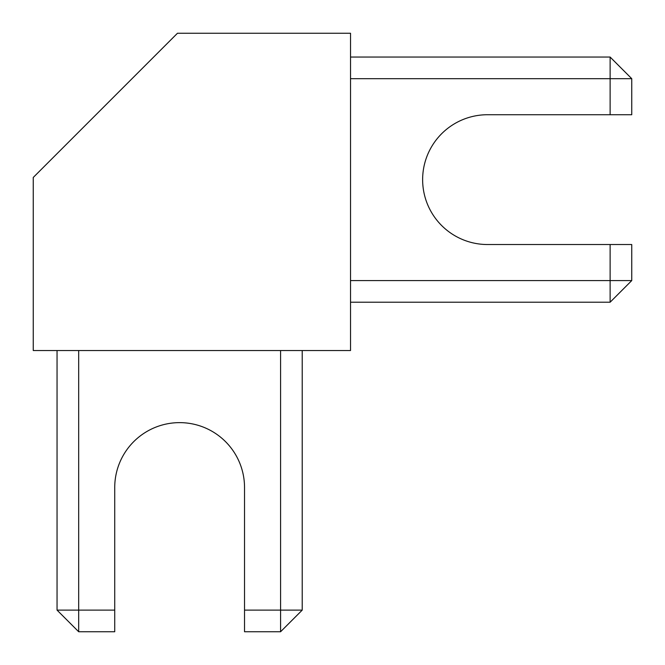 <?xml version="1.0" encoding="UTF-8"?>
<svg xmlns="http://www.w3.org/2000/svg" width="665" height="665" viewBox="0 0 665 665"><rect width="100%" height="100%" fill="white"/><g stroke="black" fill="none" stroke-linecap="round" stroke-linejoin="round"><path stroke-width="1" d="M33.25 350.53L350.53 350.53L350.53 33.25L177.464 33.25L33.25 177.464L33.25 350.53M350.53 57.049L610.121 57.049L631.75 78.678L631.75 114.729L487.536 114.729A64.896 64.896 0 0 0 422.632 179.633A64.896 64.896 0 0 0 487.536 244.529L631.75 244.529L631.75 280.58L610.121 302.218L350.53 302.218M610.121 114.729L610.121 78.678L631.75 78.678M350.53 280.58L631.75 280.58M610.121 302.218L610.121 244.529M610.121 57.049L610.121 78.678L350.53 78.678M78.678 350.53L78.678 610.121L57.049 610.121L57.049 350.53M302.218 350.53L302.218 610.121L280.58 610.121L280.58 350.53M114.729 610.121L114.729 631.75L78.678 631.75L78.678 610.121L114.729 610.121L114.729 487.536A64.896 64.896 0 0 1 179.633 422.632A64.896 64.896 0 0 1 244.529 487.536L244.529 631.75L280.58 631.75L302.218 610.121M57.049 610.121L78.678 631.75M280.58 631.75L280.58 610.121L244.529 610.121"/></g></svg>
